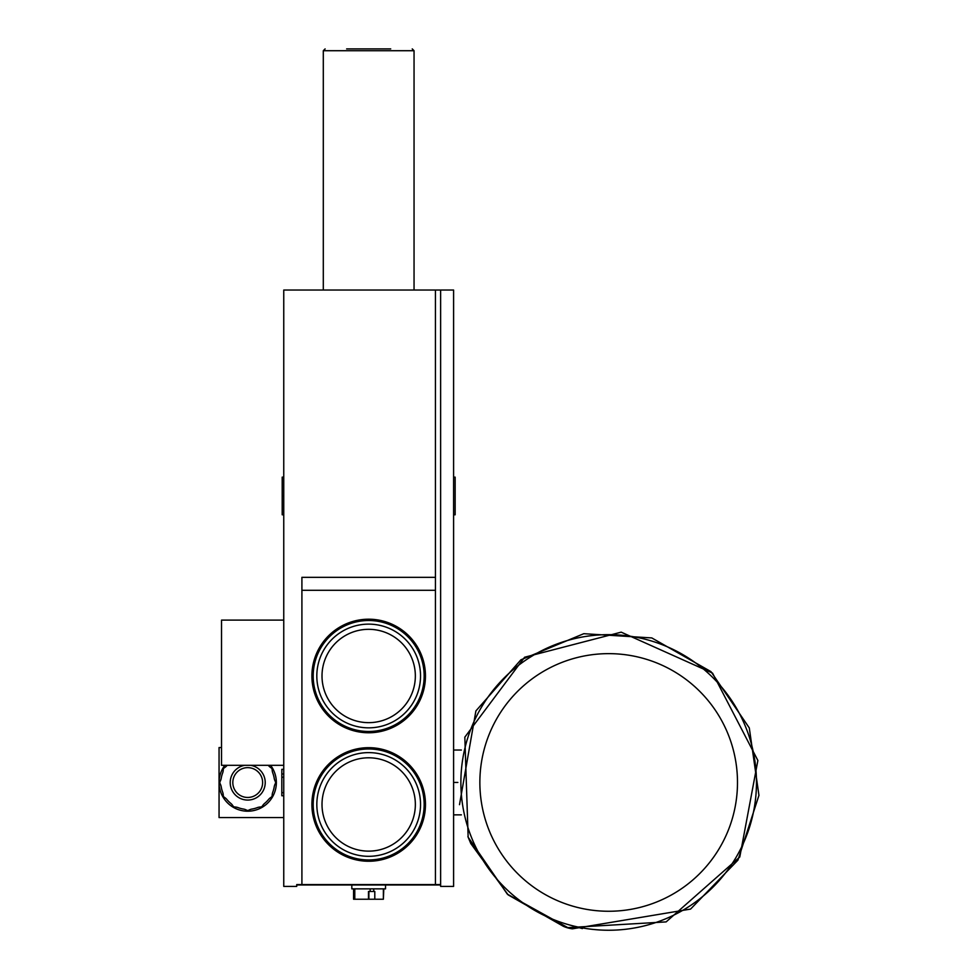 <?xml version="1.0" encoding="UTF-8"?>
<svg xmlns="http://www.w3.org/2000/svg" width="978" height="978" viewBox="0 0 978 978"><rect width="100%" height="100%" fill="white"/><g stroke="black" fill="none" stroke-linecap="round" stroke-linejoin="round"><path stroke-width="1.47" d="M420.43 807.742A51.858 51.858 0 0 0 345.637 758.011A51.858 51.858 0 0 0 339.965 847.645A51.858 51.858 0 0 0 420.43 807.742M420.528 675.994A51.858 51.858 0 0 0 342.74 631.079A51.858 51.858 0 0 0 342.74 720.896A51.858 51.858 0 0 0 420.528 675.994M453.596 782.449L457.863 782.449M453.596 750.04L461.384 750.04M453.596 814.857L461.384 814.857M568.658 924.723A147.788 147.788 0 0 1 466.396 742.436A147.788 147.788 0 0 1 648.695 640.174A147.788 147.788 0 0 1 750.945 822.474A147.788 147.788 0 0 1 568.658 924.723A147.788 147.788 0 0 1 466.396 742.436A147.788 147.788 0 0 1 648.695 640.174A147.788 147.788 0 0 1 750.945 822.474A147.788 147.788 0 0 1 568.658 924.723L582.387 928.587M563.352 926.288A32.592 32.592 0 0 0 572.362 928.831A150.82 150.82 0 0 1 567.839 927.633L666.128 921.899L739.784 856.985L757.877 760.481L712.534 673.096L621.201 632.155L524.611 657.24L464.831 737.143L468.144 837.18L507.337 894.149L567.839 927.633A150.82 150.82 0 0 1 563.352 926.288L508.157 894.882L470.785 843.525L467.9 836.557M466.396 742.436A147.788 147.788 0 0 1 648.695 640.174A147.788 147.788 0 0 1 750.945 822.474A147.788 147.788 0 0 0 648.695 640.174A147.788 147.788 0 0 0 466.396 742.436M453.853 514.795L455.149 514.795L455.149 477.142L453.853 477.142M453.596 476.176L453.596 515.761M440.626 290.038L440.626 886.398L453.596 886.398L453.596 290.038L283.754 290.038L283.754 886.398L296.725 886.398L296.725 884.589L301.909 884.589L301.909 577.326L435.442 577.326L435.442 290.038M301.909 590.296L435.442 590.296L435.442 577.326M440.626 884.589L435.442 884.589L435.442 590.296M301.909 884.589L435.442 884.589M424.159 804.466A55.489 55.489 0 0 1 368.669 859.955A55.489 55.489 0 0 1 313.192 804.466A55.489 55.489 0 0 1 368.669 748.977A55.489 55.489 0 0 1 424.159 804.466M311.896 804.466A56.785 56.785 0 0 0 397.068 853.647A56.785 56.785 0 0 0 397.068 755.285A56.785 56.785 0 0 0 311.896 804.466M424.159 675.994A55.489 55.489 0 0 1 368.669 731.471A55.489 55.489 0 0 1 313.192 675.994A55.489 55.489 0 0 1 368.669 620.504A55.489 55.489 0 0 1 424.159 675.994M311.896 675.994A56.785 56.785 0 0 0 397.068 725.163A56.785 56.785 0 0 0 397.068 626.812A56.785 56.785 0 0 0 311.896 675.994M283.754 515.761L283.754 476.176M283.498 477.142L282.202 477.142L282.202 514.795L283.498 514.795M390.711 48.9L346.64 48.9M283.754 620.113L221.529 620.113L221.529 765.309L283.754 765.309M283.754 817.559L219.06 817.559L219.06 747.547L221.529 747.547M270.6 765.309A28.655 28.655 0 0 1 247.715 811.202A28.655 28.655 0 0 1 224.83 765.309M227.153 765.309A26.834 26.834 0 0 0 226.969 765.542A10.367 10.367 0 0 1 224.378 767.791A2.335 2.335 0 0 0 223.265 769.723A10.367 10.367 0 0 1 222.605 773.097A26.834 26.834 0 0 0 221.236 778.195A10.367 10.367 0 0 1 220.123 781.446A2.335 2.335 0 0 0 220.123 783.671A10.367 10.367 0 0 1 221.236 786.923A26.834 26.834 0 0 0 222.605 792.021A10.367 10.367 0 0 1 223.265 795.383A2.335 2.335 0 0 0 224.378 797.314A10.367 10.367 0 0 1 226.969 799.576A26.834 26.834 0 0 0 230.698 803.305A10.367 10.367 0 0 1 232.96 805.896A2.335 2.335 0 0 0 234.879 807.009A10.367 10.367 0 0 1 238.253 807.669A26.834 26.834 0 0 0 243.351 809.038A10.367 10.367 0 0 1 246.603 810.151A2.335 2.335 0 0 0 248.828 810.151A10.367 10.367 0 0 1 252.079 809.038A26.834 26.834 0 0 0 257.177 807.669A10.367 10.367 0 0 1 260.551 807.009A2.335 2.335 0 0 0 262.471 805.896A10.367 10.367 0 0 1 264.732 803.305A26.834 26.834 0 0 0 268.473 799.576A10.367 10.367 0 0 1 271.053 797.314A2.335 2.335 0 0 0 272.165 795.383A10.367 10.367 0 0 1 272.825 792.021A26.834 26.834 0 0 0 274.195 786.923A10.367 10.367 0 0 1 275.307 783.671A2.335 2.335 0 0 0 275.307 781.446A10.367 10.367 0 0 1 274.195 778.195A26.834 26.834 0 0 0 272.825 773.097A10.367 10.367 0 0 1 272.165 769.723A2.335 2.335 0 0 0 271.053 767.791A10.367 10.367 0 0 1 268.473 765.542A26.834 26.834 0 0 0 268.278 765.309M247.715 797.461A14.914 14.914 0 0 1 232.813 782.559A14.914 14.914 0 0 1 247.715 767.644A14.914 14.914 0 0 1 262.63 782.559A14.914 14.914 0 0 1 247.715 797.461M296.725 884.968L440.626 884.968M283.754 777.204L281.811 777.204L281.811 795.762L283.754 795.762M281.811 777.204L281.811 773.977L283.754 773.977M283.754 769.344L281.811 769.344L281.811 773.977M283.754 792.681L281.811 792.681M354.782 888.868L354.782 899.234L368.474 899.234L368.474 891.459L370.161 891.459L370.161 888.868M354.782 899.234L353.571 899.234L353.571 888.868M368.877 891.459L368.877 899.234L374.794 899.234L374.794 891.459L370.161 891.459M374.794 899.234L383.376 899.234L383.376 888.868M383.779 888.868L383.376 899.234M385.528 884.968L385.528 888.868L351.823 888.868L351.823 884.968M415.259 807.412A46.675 46.675 0 0 1 342.838 843.329A46.675 46.675 0 0 1 347.936 762.657A46.675 46.675 0 0 1 415.259 807.412M415.344 675.994A46.675 46.675 0 0 1 345.344 716.409A46.675 46.675 0 0 1 345.344 635.566A46.675 46.675 0 0 1 415.344 675.994M732.681 817.327A128.815 128.815 0 0 1 573.793 906.447A128.815 128.815 0 0 1 484.672 747.571A128.815 128.815 0 0 1 643.548 658.451A128.815 128.815 0 0 1 732.681 817.327M283.498 495.968L282.202 495.968M323.302 290.038L323.302 50.709L414.049 50.709L412.239 48.9M244.72 765.309A17.506 17.506 0 0 0 233.082 792.168A17.506 17.506 0 0 0 262.349 792.168A17.506 17.506 0 0 0 250.723 765.309M373.73 888.868L373.73 891.459M459.501 804.674L475.895 710.92L520.907 659.808L583.805 633.695L651.788 637.925L710.969 671.629L749.295 727.938L758.94 795.358L737.938 860.151L690.566 909.088L572.362 928.831M323.302 50.709L325.112 48.9M414.049 290.038L414.049 50.709"/></g></svg>
